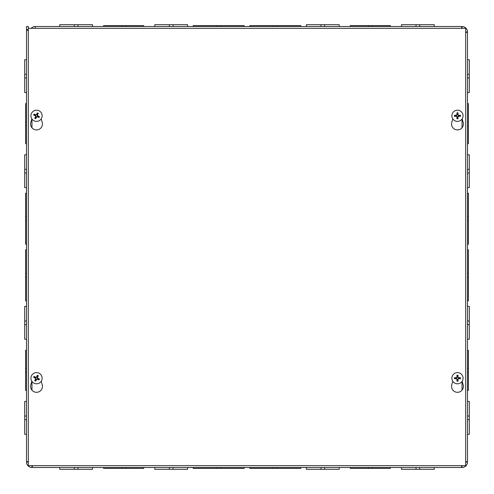 <?xml version="1.0" encoding="UTF-8"?>
<svg xmlns="http://www.w3.org/2000/svg" width="494" height="494" viewBox="0 0 494 494"><rect width="100%" height="100%" fill="white"/><g stroke="black" fill="none" stroke-linecap="round" stroke-linejoin="round"><path stroke-width="0.74" d="M77.966 469.3L77.966 467.491L92.545 467.491L92.545 469.3L59.743 469.3L59.743 467.491L74.322 467.491L74.322 469.3M173.017 469.3L173.017 467.491L187.597 467.491L187.597 469.3L154.795 469.3L154.795 467.491L169.374 467.491L169.374 469.3M324.626 469.3L324.626 467.491L339.205 467.491L339.205 469.3L306.404 469.3L306.404 467.491L320.983 467.491L320.983 469.3L320.983 467.491M419.678 469.3L419.678 467.491L434.257 467.491L434.257 469.3L401.455 469.3L401.455 467.491L416.028 467.491L416.028 469.3M372.149 467.491L390.377 467.491L390.377 468.398L372.149 468.398L372.149 467.491M368.505 468.398L350.283 468.398L350.283 467.491L368.505 467.491L368.505 468.398L372.149 468.398M277.103 467.491L300.79 467.491L300.79 468.398L277.103 468.398L277.103 467.491M273.46 467.491L273.46 468.398L249.773 468.398L249.773 467.491L273.46 467.491L273.46 468.398L277.103 468.398M125.495 26.509L125.495 25.602L103.623 25.602L103.623 26.509L92.545 26.509L92.545 24.7L59.743 24.7L59.743 26.509L35.253 26.509L462.038 26.509A5.453 5.453 0 0 1 467.491 31.962L467.491 462.038A5.453 5.453 0 0 1 462.038 467.491L31.962 467.491L32.653 465.669M220.54 467.491L244.227 467.491L244.227 468.398L220.54 468.398L220.54 467.491M216.897 467.491L216.897 468.398L193.21 468.398L193.21 467.491L216.897 467.491L216.897 468.398L220.54 468.398M125.488 467.491L143.717 467.491L143.717 468.398L125.488 468.398L125.488 467.491M121.845 468.398L103.623 468.398L103.623 467.491L121.845 467.491L121.845 468.398L125.488 468.398M28.331 461.347L26.509 462.038L26.509 26.509L28.312 26.509L28.331 29.621M26.509 103.623L25.602 103.623L25.602 125.488L26.509 125.488M25.602 125.488L25.602 143.717L26.509 143.717M25.602 121.845L26.509 121.845L25.602 121.845M26.509 193.21L25.602 193.21L25.602 220.54L26.509 220.54M25.602 220.54L25.602 244.227L26.509 244.227M26.509 216.897L25.602 216.897M467.491 419.678L469.3 419.678L469.3 434.257L467.491 434.257L467.491 419.678L469.3 419.678L469.3 401.455L467.491 401.455M467.491 77.972L469.3 77.972L469.3 92.545L467.491 92.545L467.491 77.972L469.3 77.972L469.3 59.743L467.491 59.743M467.491 121.851L467.491 103.623L468.398 103.623L468.398 121.851L467.491 121.851M467.491 390.377L468.398 390.377L468.398 368.512L467.491 368.512M468.398 368.512L468.398 350.283L467.491 350.283M467.491 372.155L468.398 372.155M467.491 300.79L468.398 300.79L468.398 273.46L467.491 273.46M468.398 273.46L468.398 249.773L467.491 249.773M467.491 277.103L468.398 277.103M460.871 26.509L434.257 26.509L434.257 24.7L401.455 24.7L401.455 26.509L390.377 26.509L390.377 25.602L372.155 25.602L372.155 26.509L372.155 25.602L368.512 25.602L368.512 26.509M368.512 25.602L350.283 25.602L350.283 26.509L339.205 26.509L339.205 24.7L306.404 24.7L306.404 26.509L300.79 26.509L300.79 25.602L277.103 25.602L277.103 26.509L277.103 25.602L273.46 25.602L273.46 26.509M273.46 25.602L249.773 25.602L249.773 26.509L244.227 26.509L244.227 25.602L220.54 25.602L220.54 26.509L220.54 25.602L193.21 25.602L193.21 26.509L187.597 26.509L187.597 24.7L154.795 24.7L154.795 26.509L143.717 26.509L143.717 25.602L125.495 25.602M28.331 28.843L28.312 28.535M28.331 461.97L28.312 462.038A3.643 3.643 0 0 0 28.331 462.365M31.635 465.669A3.643 3.643 0 0 0 31.962 465.688L32.03 465.669M465.669 462.365A3.643 3.643 0 0 0 465.688 462.038L467.491 462.038L465.669 461.347M465.669 32.653L467.491 31.962L465.669 32.03M28.312 29.603L26.509 29.603L28.331 30.819M28.312 462.038L26.509 462.038A5.453 5.453 0 0 0 31.962 467.491L31.962 465.688M461.347 465.669L462.038 467.491L461.97 465.669M461.353 28.331L462.038 26.509L461.97 28.331M35.253 28.331L35.253 26.509A5.453 5.453 0 0 0 31.184 28.331M465.688 31.962A3.643 3.643 0 0 0 465.669 31.635M462.365 28.331A3.643 3.643 0 0 0 462.038 28.312M35.253 28.312A3.643 3.643 0 0 0 34.926 28.331M462.038 465.688A3.643 3.643 0 0 0 462.365 465.669M467.491 220.54L468.398 220.54L468.398 193.21L467.491 193.21M467.491 244.227L468.398 244.227L468.398 220.54M468.398 216.897L467.491 216.897M467.491 125.495L468.398 125.495L468.398 121.851M467.491 143.717L468.398 143.717L468.398 125.495M26.509 273.46L25.602 273.46L25.602 300.79L26.509 300.79M26.509 249.773L25.602 249.773L25.602 273.46M25.602 277.103L26.509 277.103M26.509 368.505L25.602 368.505L25.602 390.377L26.509 390.377M26.509 350.283L25.602 350.283L25.602 368.505M25.602 372.149L26.509 372.149M216.897 25.602L216.897 26.509M121.851 25.602L121.851 26.509M416.028 26.509L416.028 24.7M419.678 26.509L419.678 24.7M320.983 26.509L320.983 24.7M324.632 26.509L324.632 24.7M169.368 26.509L169.368 24.7M173.024 26.509L173.024 24.7M74.322 26.509L74.322 24.7M77.972 26.509L77.972 24.7M26.509 59.743L24.7 59.743L24.7 92.545L26.509 92.545M26.509 77.972L24.7 77.972M26.509 74.322L24.7 74.322M26.509 154.795L24.7 154.795L24.7 187.597L26.509 187.597M26.509 173.017L24.7 173.017M26.509 169.368L24.7 169.368M26.509 306.404L24.7 306.404L24.7 339.205L26.509 339.205M26.509 324.632L24.7 324.632M26.509 320.976L24.7 320.976M26.509 401.455L24.7 401.455L24.7 434.257L26.509 434.257M26.509 419.678L24.7 419.678M26.509 416.028L24.7 416.028M467.491 416.028L469.3 416.028M467.491 339.205L469.3 339.205L469.3 306.404L467.491 306.404M467.491 320.983L469.3 320.983M467.491 324.632L469.3 324.632M467.491 187.597L469.3 187.597L469.3 154.795L467.491 154.795M467.491 169.368L469.3 169.368M467.491 173.024L469.3 173.024M467.491 74.322L469.3 74.322M462.149 381.275L463.156 384.752A5.916 5.916 0 0 1 457.469 392.316A5.916 5.916 0 0 1 451.782 384.752L452.788 381.275M41.212 381.275L42.218 384.752A5.916 5.916 0 0 1 36.531 392.316A5.916 5.916 0 0 1 30.844 384.752L31.851 381.275M462.149 118.869L463.156 122.345A5.916 5.916 0 0 1 457.469 129.91A5.916 5.916 0 0 1 451.782 122.345L452.788 118.869M41.212 118.869L42.218 122.345A5.916 5.916 0 0 1 36.531 129.91A5.916 5.916 0 0 1 30.844 122.345L31.851 118.869M465.669 28.331L465.669 465.669L28.331 465.669L28.331 28.331L465.669 28.331M37.661 376.687A1.89 1.89 0 0 0 37.007 376.372L37.322 375.31A7.404 0.648 114.1 0 0 36.451 377.138L35.926 377.323A7.404 0.648 -152.7 0 0 34.105 376.434L35.012 377.07A1.89 1.89 0 0 0 34.704 377.725L35.562 378.058L35.864 378.917L34.765 380.627A3.001 3.001 0 0 0 35.741 381.096A7.404 0.648 -65.9 0 0 36.612 379.269L37.136 379.083A7.404 0.648 27.3 0 0 38.958 379.966L38.044 379.33A1.89 1.89 0 0 0 38.359 378.682L37.495 378.342L37.198 377.49L38.297 375.78A3.001 3.001 0 0 0 37.322 375.31M34.704 377.725L33.635 377.41A7.404 0.648 24.1 0 0 35.463 378.281L35.648 378.805A7.404 0.648 117.3 0 0 34.765 380.627M34.105 376.434A3.001 3.001 0 0 0 33.635 377.41M35.401 379.719A1.89 1.89 0 0 0 36.05 380.034L35.741 381.096M38.359 378.682L39.421 378.991A7.404 0.648 -155.9 0 0 37.593 378.126L37.414 377.601A7.404 0.648 -62.7 0 0 38.297 375.78M38.958 379.966A3.001 3.001 0 0 0 39.421 378.991M36.05 380.034L36.389 379.17L37.241 378.867L38.044 379.33M37.007 376.372L36.673 377.237L35.815 377.533L35.012 377.07M38.958 373.155A5.601 5.601 0 0 1 39.687 382.825A5.601 5.601 0 0 1 30.949 378.626A5.601 5.601 0 0 1 38.958 373.155M457.833 376.348A1.89 1.89 0 0 0 457.111 376.348L456.931 375.249A7.404 0.648 88.4 0 0 456.938 377.274L456.542 377.669A7.404 0.648 -178.4 0 0 454.517 377.663L455.616 377.842A1.89 1.89 0 0 0 455.616 378.565L456.536 378.497L457.178 379.133L456.931 381.152A3.001 3.001 0 0 0 458.012 381.152A7.404 0.648 -91.6 0 0 458 379.126L458.395 378.737A7.404 0.648 1.6 0 0 460.42 378.744L459.327 378.565A1.89 1.89 0 0 0 459.327 377.842L458.401 377.91L457.759 377.268L458.012 375.249A3.001 3.001 0 0 0 456.931 375.249M455.616 378.565L454.517 378.744A7.404 0.648 -1.6 0 0 456.542 378.737L456.938 379.126A7.404 0.648 91.6 0 0 456.931 381.152M454.517 377.663A3.001 3.001 0 0 0 454.517 378.744M457.111 380.059A1.89 1.89 0 0 0 457.833 380.059L458.012 381.152M459.327 377.842L460.42 377.663A7.404 0.648 178.4 0 0 458.395 377.669L458 377.274A7.404 0.648 -88.4 0 0 458.012 375.249M460.42 378.744A3.001 3.001 0 0 0 460.42 377.663M457.833 380.059L457.759 379.133L458.401 378.497L459.327 378.565M457.111 376.348L457.178 377.268L456.536 377.91L455.616 377.842M457.469 372.606A5.601 5.601 0 0 1 462.316 381.004A5.601 5.601 0 0 1 452.621 381.004A5.601 5.601 0 0 1 457.469 372.606M37.661 114.281A1.89 1.89 0 0 0 37.007 113.966L37.322 112.904A7.404 0.648 114.1 0 0 36.451 114.732L35.926 114.917A7.404 0.648 -152.7 0 0 34.105 114.034L35.012 114.67A1.89 1.89 0 0 0 34.704 115.318L35.562 115.658L35.864 116.51L34.765 118.22A3.001 3.001 0 0 0 35.741 118.69A7.404 0.648 -65.9 0 0 36.612 116.862L37.136 116.677A7.404 0.648 27.3 0 0 38.958 117.566L38.044 116.93A1.89 1.89 0 0 0 38.359 116.275L37.495 115.942L37.198 115.083L38.297 113.373A3.001 3.001 0 0 0 37.322 112.904M34.704 115.318L33.635 115.009A7.404 0.648 24.1 0 0 35.463 115.874L35.648 116.399A7.404 0.648 117.3 0 0 34.765 118.22M34.105 114.034A3.001 3.001 0 0 0 33.635 115.009M35.401 117.313A1.89 1.89 0 0 0 36.05 117.628L35.741 118.69M38.359 116.275L39.421 116.59A7.404 0.648 -155.9 0 0 37.593 115.72L37.414 115.195A7.404 0.648 -62.7 0 0 38.297 113.373M38.958 117.566A3.001 3.001 0 0 0 39.421 116.59M36.05 117.628L36.389 116.763L37.241 116.467L38.044 116.93M37.007 113.966L36.673 114.83L35.815 115.133L35.012 114.67M38.958 110.755A5.601 5.601 0 0 1 39.687 120.419A5.601 5.601 0 0 1 30.949 116.22A5.601 5.601 0 0 1 38.958 110.755M457.833 113.941A1.89 1.89 0 0 0 457.111 113.941L456.931 112.848A7.404 0.648 88.4 0 0 456.938 114.874L456.542 115.263A7.404 0.648 -178.4 0 0 454.517 115.256L455.616 115.435A1.89 1.89 0 0 0 455.616 116.158L456.536 116.09L457.178 116.732L456.931 118.751A3.001 3.001 0 0 0 458.012 118.751A7.404 0.648 -91.6 0 0 458 116.726L458.395 116.331A7.404 0.648 1.6 0 0 460.42 116.337L459.327 116.158A1.89 1.89 0 0 0 459.327 115.435L458.401 115.503L457.759 114.867L458.012 112.848A3.001 3.001 0 0 0 456.931 112.848M455.616 116.158L454.517 116.337A7.404 0.648 -1.6 0 0 456.542 116.331L456.938 116.726A7.404 0.648 91.6 0 0 456.931 118.751M454.517 115.256A3.001 3.001 0 0 0 454.517 116.337M457.111 117.652A1.89 1.89 0 0 0 457.833 117.652L458.012 118.751M459.327 115.435L460.42 115.256A7.404 0.648 178.4 0 0 458.395 115.263L458 114.874A7.404 0.648 -88.4 0 0 458.012 112.848M460.42 116.337A3.001 3.001 0 0 0 460.42 115.256M457.833 117.652L457.759 116.732L458.401 116.09L459.327 116.158M457.111 113.941L457.178 114.867L456.536 115.503L455.616 115.435M457.469 110.199A5.601 5.601 0 0 1 462.316 118.597A5.601 5.601 0 0 1 452.621 118.597A5.601 5.601 0 0 1 457.469 110.199M462.038 390.155L462.038 381.436M462.038 127.755L462.038 119.029M31.962 119.029L31.962 127.755M31.962 381.436L31.962 390.155M37.204 375.601A2.686 2.686 0 0 1 38.143 376.051M33.925 377.527A2.686 2.686 0 0 1 34.376 376.589M35.858 380.806A2.686 2.686 0 0 1 34.92 380.355M39.131 378.873A2.686 2.686 0 0 1 38.68 379.818M456.95 375.564A2.686 2.686 0 0 1 457.994 375.564M454.832 378.725A2.686 2.686 0 0 1 454.832 377.682M457.994 380.837A2.686 2.686 0 0 1 456.95 380.837M460.105 377.682A2.686 2.686 0 0 1 460.105 378.725M37.204 113.194A2.686 2.686 0 0 1 38.143 113.645M33.925 115.127A2.686 2.686 0 0 1 34.376 114.182M35.858 118.399A2.686 2.686 0 0 1 34.92 117.949M39.131 116.473A2.686 2.686 0 0 1 38.68 117.411M456.95 113.163A2.686 2.686 0 0 1 457.994 113.163M454.832 116.318A2.686 2.686 0 0 1 454.832 115.275M457.994 118.437A2.686 2.686 0 0 1 456.95 118.437M460.105 115.275A2.686 2.686 0 0 1 460.105 116.318"/></g></svg>

